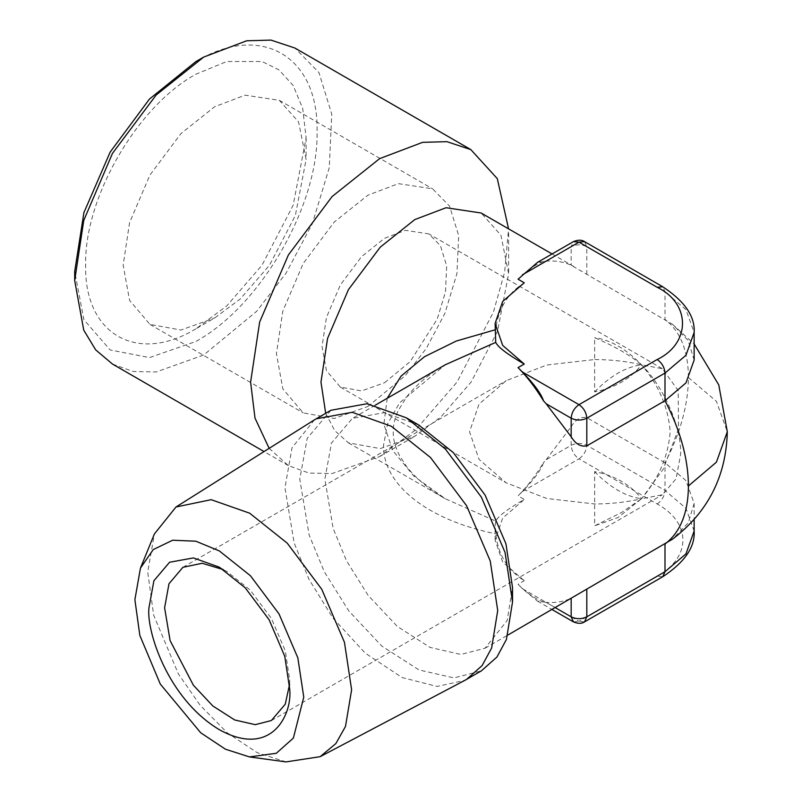 <?xml version="1.0" encoding="UTF-8"?>
<svg xmlns="http://www.w3.org/2000/svg" width="802" height="802" viewBox="0 0 802 802"><rect width="100%" height="100%" fill="white"/><g stroke="black" fill="none" stroke-linecap="round" stroke-linejoin="round"><path stroke-width="0.6" stroke-dasharray="4.01 3.01" d="M195.868 328.83C136.962 364.599 84.11 334.083 85.634 265.181C84.11 198.034 136.962 106.486 195.868 74.235L226.745 61.503L262.023 61.503L278.936 69.874L293.151 85.463L302.725 108.511L306.113 137.884L293.151 205.272L262.023 265.181L226.745 305.913L195.878 328.83L214.635 317.993L240.249 298.986L269.522 265.181L295.357 215.477L306.113 159.548L298.595 121.944L279.327 100.33L245.131 95.167L214.635 106.736L180.961 133.593L149.954 175.016L129.583 222.595L123.157 265.181L129.583 300.359L149.954 324.409L180.961 330.023L214.635 318.003M195.868 61.594C260.63 22.276 318.735 55.819 317.061 131.568C318.735 205.372 260.63 306.013 195.868 341.472L149.493 357.592L110.175 349.963L83.909 319.727L74.686 271.497M367.887 406.474L405.441 375.476L426.303 348.409L444.909 313.361L456.929 273.642L458.694 235.648L449.601 206.184L432.569 188.801L398.373 183.648L367.887 195.207L334.213 222.074L303.196 263.497L282.825 311.066L276.409 353.662L282.825 388.83L303.196 412.88L334.213 418.504L367.887 406.474M112.47 364.048L133.102 371.486L156.2 371.968L203.688 355.015L256.66 311.306L286.073 273.131L312.319 223.698L329.271 167.678L331.757 114.105L318.935 72.551L294.915 48.04M384.589 382.714L410.263 361.522L437.25 319.046L445.471 291.888L446.684 265.903L440.458 245.763L428.819 233.883L405.441 230.354L384.589 238.264L361.562 256.62L340.359 284.951L326.434 317.482L322.033 346.594L326.434 370.654L340.359 387.095L361.562 390.935L384.589 382.714M269.151 448.348L288.389 465.621L309.021 473.06L332.128 473.541L379.617 456.579L415.737 429.772L457.02 382.093L493.451 311.998L504.648 272.089L508.568 228.851M594.633 471.626C610.262 487.646 625.901 496.669 641.54 498.714L621.62 512.488L594.633 525.791L594.633 471.626C614.803 475.566 630.442 484.588 641.54 498.714L663.224 469.23L678.552 428.849L678.161 390.494L662.312 368.689L641.54 364.8C630.492 355.386 614.863 346.364 594.633 337.712L594.633 359.527L546.753 365.02L506.172 380.679L479.055 404.108L469.531 431.757L479.055 459.396L506.172 482.824L546.753 498.483L594.633 503.977C611.525 503.887 627.164 502.132 641.54 498.714C658.853 478.253 668.387 455.937 670.161 431.757C668.407 407.596 658.863 385.281 641.54 364.8C625.901 348.78 610.262 339.747 594.633 337.712M325.692 413.301L334.745 430.654L348.459 442.844L380.258 448.599L414.794 436.268L441.07 416.769L471.095 382.093L497.581 331.116L508.618 273.763L500.909 235.186L481.14 213.011M524.257 282.785C507.686 293.211 498.172 308.85 495.726 329.692L495.115 329.822M387.206 398.293L383.857 424.298L392.9 450.734L413.812 476.067L445.361 498.784L495.726 521.12C498.082 516.227 507.596 509.009 524.257 499.466L518.052 495.877C526.884 487.025 535.395 475.917 543.596 462.553C541.109 469.852 534.062 479.496 522.443 491.486L518.052 495.877M546.122 459.757L571.174 426.734L571.174 445.3L546.122 459.757L543.596 462.553M571.174 426.734C575.575 419.486 580.788 416.449 586.813 417.642L664.998 462.784L685.961 480.588L694.141 503.415L688.236 522.924L672.427 539.245M694.141 360.088L688.236 340.579L672.427 324.259L571.174 265.231C563.676 261.833 555.325 260.47 546.122 261.141L571.174 246.675L571.174 265.231M537.551 262.344L546.122 261.141M543.596 261.422C535.395 264.47 526.884 270.394 518.052 279.196M289.582 684.347L289.702 680.026L285.301 650.903L271.377 618.382L250.174 590.051L227.146 571.686L223.357 569.631M594.633 391.877C610.262 375.867 625.901 366.835 641.54 364.8C627.164 361.381 611.525 359.617 594.633 359.527L594.633 391.877C614.863 387.907 630.492 378.885 641.54 364.8C663.876 386.885 681.63 427.546 680.637 454.323L676.066 478.794L662.312 494.814L641.54 498.714L618.081 517.521L594.633 525.791M495.726 521.12L495.115 525.641L495.726 533.811C498.122 554.563 507.636 570.192 524.257 580.718L502.684 562.082L495.115 540.097L502.684 518.102L524.257 499.466M495.726 329.692L495.125 337.863M348.459 442.844L445.351 498.784C429.421 489.711 416.539 479.015 406.704 466.694L399.446 455.476C395.095 446.724 393.03 438.794 393.241 431.676C393.1 425.401 394.714 418.433 398.103 410.764L406.855 396.619C416.669 384.379 429.511 373.742 445.361 364.72L399.526 402.895L387.577 423.907L383.526 445.29C382.855 484.558 427.205 519.917 495.726 533.811M289.702 689.058L289.702 680.026M418.704 424.98L384.168 412.649L352.359 418.403L331.467 443.075L324.88 479.155L333.151 528.408L346.504 560.809L368.088 595.315L397.211 626.362L430.052 647.414L460.879 654.452L485.05 648.237L507.165 620.507L512.528 587.485M575.946 595.756L571.174 598.272C563.676 601.67 555.325 603.034 546.122 602.372L555.305 607.675M522.443 491.486L578.994 458.834L657.179 503.977C691.464 522.784 691.464 557.41 657.179 576.207L578.994 621.349L522.443 588.698L537.551 601.159L546.122 602.372M543.596 602.081C535.395 599.034 526.884 593.109 518.052 584.307L524.257 580.718M522.443 588.698L518.052 584.307M330.925 410.273L307.236 438.243L299.768 479.155L309.141 534.994L324.279 571.746L348.75 610.863L381.772 646.071L419.005 669.941L453.972 677.911L481.37 670.863M286.043 761.9L257.081 752.617L227.177 732.767L200.049 705.128L178.375 673.921L153.683 615.224L147.708 572.057L154.415 533.921M314.474 419.817L292.018 447.767L284.961 487.696L294.144 542.924L308.94 579.234L332.89 618.011L365.321 653.209L402.163 677.57L437.12 686.442L464.889 680.337M657.179 503.977C661.891 500.679 664.497 496.167 664.998 490.433L664.998 462.784C680.337 433.321 688.156 404.92 688.457 377.582C688.156 350.584 680.337 331.216 664.998 319.467L664.998 291.818L662.713 286.755M586.813 274.324L586.813 246.675C581.6 244.239 576.387 244.239 571.174 246.675L573.46 241.613M584.518 241.613L586.813 246.675L664.998 291.818L685.961 309.622L694.141 332.439M688.457 377.582L716.407 401.331L727.314 431.757M694.141 531.064L685.961 508.247L664.998 490.433L586.813 445.3L586.813 417.642M571.174 445.3C576.387 442.864 581.6 442.864 586.813 445.3C586.312 451.025 583.706 455.546 578.994 458.834C574.272 455.546 571.666 451.025 571.174 445.3M662.713 576.758L657.179 576.207M573.46 621.891L578.994 621.349L584.518 621.891M306.113 137.884L306.113 159.548M279.327 100.33L432.569 188.801M149.954 324.409L303.196 412.88M288.389 465.621L264.048 451.566M662.312 368.689L428.819 233.883M379.617 456.579L414.794 436.268M508.618 233.131L508.618 273.763M340.359 387.095L506.172 482.824M552.067 253.963L575.946 267.758M271.377 720.527L662.312 494.814M182.916 567.305L506.172 380.679M495.115 540.097L495.115 525.641M672.427 324.259L694.141 343.988M219.327 567.174L227.146 571.686M485.05 648.237L507.947 635.014M375.266 405.19L352.359 418.403M694.141 503.415L694.141 519.516M537.551 601.159L552.067 609.54"/><path stroke-width="1.2" d="M74.686 280.53L74.686 271.497L83.909 212.62L110.175 152.059L149.493 99.027L195.868 61.594L203.688 57.082L156.2 94.957L112.47 153.382L83.739 220.47L74.686 280.53L83.739 330.133L95.709 349.903L112.47 364.048L264.048 451.566M508.568 228.851L497.29 178.615L470.834 149.613L294.915 48.04L270.996 40.1L246.695 40.772L203.688 57.082M470.834 149.613L446.914 141.663L422.614 142.335L379.617 158.646L332.128 196.52L288.389 254.946L259.658 322.033L250.605 382.093L254.996 418.093L269.151 448.348M552.067 253.963L481.14 213.011L446.072 207.728L414.794 219.588L380.258 247.136L348.449 289.622L327.557 338.414L320.97 382.093L325.692 413.301M495.115 329.822L456.368 341.01L424.489 356.7L401.05 376.118L387.206 398.293M223.357 569.631L202.174 563.275L182.916 567.305L168.991 583.756L164.6 607.806L170.114 640.638L193.402 685.249L212.811 705.95L234.705 719.975L255.267 724.667L271.377 720.527L285.241 704.226L289.582 684.347M522.443 274.805L578.994 242.154L573.46 241.613L537.551 262.344L518.052 279.196L524.257 282.785L502.684 301.422L495.115 323.417L495.726 342.384L445.361 364.72L375.266 405.19M495.115 323.417L502.684 345.401L524.257 364.038C507.546 354.454 498.032 347.236 495.726 342.384M571.174 436.769L571.174 418.213L546.122 403.747L571.174 436.769C575.565 444.017 580.778 447.045 586.813 445.862L664.998 400.719L685.961 382.915L694.141 360.088L694.141 332.439C695.174 316.469 684.687 301.241 662.713 286.755L657.179 287.296C690.923 303.557 690.923 343.276 657.179 359.527L578.994 404.669L522.443 372.018L518.052 367.627C526.884 376.479 535.395 387.587 543.596 400.95C541.109 393.652 534.062 384.008 522.443 372.018M694.141 343.988L718.762 384.89L727.314 431.757C726.201 476.388 707.905 512.217 672.427 539.245L507.947 635.014M148.961 607.806C146.134 629.941 167.247 698.502 219.327 729.69C271.417 758.652 292.529 714.462 289.702 689.058L284.76 656.297L269.091 619.705L245.232 587.836L219.327 567.174L193.422 557.921L169.573 562.242L153.904 580.748L148.961 607.806M546.122 403.747L543.596 400.95M320.148 756.677L464.889 680.337L481.37 670.863L496.909 657.059L506.443 639.425L512.528 601.991L512.528 587.485L505.942 543.806L485.05 495.014L453.24 452.528L418.704 424.98L406.153 417.732L366.985 403.747L330.925 410.273L314.474 419.817L175.999 506.994L211.137 499.676L249.663 513.19L287.196 543.124L321.762 589.29L344.459 642.312L351.617 689.78L345.492 726.442L335.858 743.574L320.148 756.677L286.043 761.9L249.462 756.918L225.472 749.228L200.711 732.787L160.28 684.046L139.839 635.435L134.886 599.675L140.45 568.097L153.272 549.55L172.681 540.217L195.858 541.21L219.327 550.924L250.414 575.716L279.036 613.951L297.843 657.871L303.768 697.179L293.382 738.051L276.319 753.278L249.462 756.918M512.528 601.991L505.059 552.458L481.37 497.14L445.31 448.96L406.153 417.732M140.45 568.097L154.415 533.921L175.999 506.994M466.563 679.414L482.102 665.6L491.646 647.976L497.721 610.543L490.253 561.009L466.563 505.691L430.504 457.511L391.346 426.273L352.178 412.298L316.118 418.824M727.314 431.757L716.407 462.183L688.457 485.922C688.156 458.584 680.337 430.183 664.998 400.719L664.998 373.07L685.961 355.256L694.141 332.439M694.141 519.516L694.141 531.064L685.961 553.881L664.998 571.696L664.998 544.037C680.337 532.297 688.156 512.919 688.457 485.922M524.257 364.038L518.052 367.627M573.46 241.613C578.042 239.728 581.721 239.728 584.518 241.613L578.994 242.154L657.179 287.296M555.305 607.675L571.174 616.828L571.174 598.272M586.813 589.179L586.813 616.828C581.6 619.264 576.387 619.264 571.174 616.828L573.46 621.891L552.067 609.54M662.713 576.758L584.518 621.891L586.813 616.828L664.998 571.696L662.713 576.758C684.697 562.262 695.174 547.034 694.141 531.064M657.179 359.527C661.891 362.825 664.497 367.336 664.998 373.07L586.813 418.213L586.813 445.862M571.174 418.213C576.387 420.649 581.6 420.649 586.813 418.213C586.312 412.479 583.706 407.967 578.994 404.669C574.272 407.967 571.666 412.479 571.174 418.213M584.518 241.613L662.713 286.755M584.518 621.891C581.721 623.786 578.042 623.786 573.46 621.891"/></g></svg>
